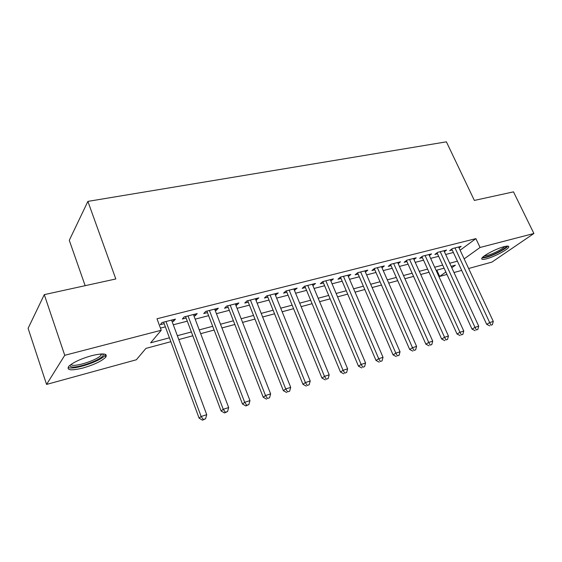 <?xml version="1.0" encoding="UTF-8"?>
<svg xmlns="http://www.w3.org/2000/svg" width="562" height="562" viewBox="0 0 562 562"><rect width="100%" height="100%" fill="white"/><g stroke="black" fill="none" stroke-linecap="round" stroke-linejoin="round"><path stroke-width="0.84" d="M91.711 355.662C103.31 352.964 107.967 353.491 105.691 357.235C101.596 361.176 94.044 364.766 83.035 367.991C71.191 370.857 66.407 370.344 68.683 366.438C72.941 362.448 80.619 358.858 91.711 355.662M504.065 246.669C507.591 245.784 509.144 245.924 508.708 247.104C507.83 249.676 494.216 256.82 486.587 258.78C482.92 259.728 481.311 259.595 481.774 258.358C482.603 255.851 496.422 248.573 504.065 246.669M85.157 285.679L69.281 240.325L87.89 201.393L446.397 141.835L474.356 200.43L513.485 191.86L533.9 233.49L491.933 262.096L468.638 268.495M461.676 270.406L453.984 272.521M446.966 274.446L439.681 276.448L445.856 272.022M436.814 270.16L439.681 276.448M170.855 341.689L145.937 348.391L136.348 359.764L46.562 384.429L64.742 355.303L161.224 330.252L150.637 342.813L169.422 337.818M64.742 355.303L44.286 294.636L28.1 328.341L46.562 384.429M172.127 321.64L173.595 321.26L175.428 319.118L162.06 322.525L160.289 324.667L164.195 323.67M193.995 316.048L195.26 315.718L197.192 313.582L184.21 316.884L182.341 319.026L186.134 318.057M215.239 310.61L216.307 310.336L218.323 308.194L205.72 311.411L203.753 313.547L207.441 312.605M235.878 305.335L236.764 305.103L238.864 302.967L226.612 306.086L224.561 308.229L228.144 307.309M255.942 300.199L258.822 297.881L246.915 300.916L244.786 303.051L248.263 302.166M275.45 295.212L278.239 292.942L266.655 295.893L264.449 298.022L267.835 297.158M294.432 290.357L297.122 288.13L285.854 291.004L283.578 293.132L286.873 292.289M312.901 285.629L315.507 283.452L304.534 286.241L302.194 288.369L305.405 287.547M330.877 281.035L333.399 278.892L322.721 281.611L320.319 283.733L323.445 282.939M348.377 276.539L350.828 274.453L340.424 277.101L337.966 279.223L341.008 278.443M365.405 272.12L367.808 270.132L357.671 272.711L355.163 274.825L358.127 274.066M382.005 267.821L384.352 265.917L374.475 268.432L371.918 270.54L374.805 269.802M398.191 263.634L400.488 261.808L390.857 264.259L388.251 266.36L391.061 265.643M413.969 259.553L416.217 257.803L406.825 260.192L404.176 262.285L406.923 261.583M429.368 255.577L431.56 253.898L422.399 256.23L419.709 258.316L422.385 257.628M444.387 251.706L446.537 250.083L437.594 252.359L434.869 254.438L437.482 253.764M460.123 250.231L475.888 238.625L157.002 318.766L161.224 330.252M160.437 328.103L165.361 326.831M173.293 324.787L187.308 321.169M195.169 319.139L208.614 315.668M216.419 313.659L229.317 310.329M237.059 308.327L249.444 305.131M257.122 303.15L269.015 300.08M276.63 298.12L288.053 295.169M295.605 293.216L306.578 290.385M314.074 288.454L324.618 285.735M332.051 283.81L342.188 281.197M349.557 279.293L359.301 276.785M366.614 274.895L375.978 272.479M383.228 270.603L392.234 268.285M399.434 266.423L408.089 264.189M415.227 262.349L423.551 260.199M430.64 258.372L438.648 256.307M445.673 254.488L453.372 252.5M459.049 247.919L461.156 246.36L452.424 248.58L449.663 250.652L452.213 249.999M44.286 294.636L115.807 278.97L87.89 201.393M475.888 238.625L480.06 247.47L533.9 233.49M464.156 258.885L480.06 247.47M177.353 335.704L191.368 331.973M199.243 329.88L212.689 326.304M220.494 324.225L233.399 320.79M241.14 318.731L253.525 315.437M261.204 313.392L273.097 310.224M280.719 308.201L292.142 305.159M299.694 303.15L310.667 300.227M318.162 298.239L328.7 295.429M336.132 293.455L346.262 290.758M353.638 288.798L363.375 286.206M370.681 284.26L380.045 281.766M387.295 279.841L396.294 277.445M403.488 275.528L412.143 273.23M419.28 271.327L427.598 269.114M434.679 267.231L442.68 265.102M449.698 263.234L457.398 261.182M451.792 267.758L455.41 265.159L451.124 266.311M444.099 268.2L436.098 270.35M429.024 272.254L420.706 274.495M413.569 276.413L404.921 278.738M397.727 280.67L388.728 283.093M381.479 285.046L372.121 287.561M364.808 289.528L355.072 292.142M347.702 294.13L337.572 296.848M330.14 298.851L319.595 301.682M312.107 303.698L301.134 306.648M293.582 308.686L282.159 311.755M274.544 313.8L262.644 317.003M254.965 319.068L242.58 322.398M234.839 324.478L221.934 327.948M214.122 330.049L200.676 333.666M192.808 335.781L178.786 339.553M330.393 279.658L330.962 281.014M312.556 284.203L313.125 285.573M294.235 288.868L294.811 290.259M275.415 293.659L275.991 295.071M256.075 298.584L256.651 300.017M236.188 303.649L236.764 305.103M215.738 308.854L216.307 310.336M194.691 314.214L195.26 315.718M173.026 319.729L173.595 321.26M451.785 249.064L486.685 324.358L489.678 322.595L454.988 247.933M490.977 325.166L492.417 324.695L490.977 325.166L489.678 322.595L493.288 321.422L458.62 247.006M486.685 324.358L489.776 325.869M492.417 324.695L493.288 321.422M506.327 246.191C506.819 248.018 494.181 254.874 487.106 256.665C484.858 257.255 483.482 257.354 482.99 256.953M484.254 255.949L487.261 255.457C492.965 254.003 503.032 248.854 504.711 246.507M481.978 258.021L486.018 257.424C493.303 255.562 506.214 248.882 507.816 246.1M103.001 353.927L103.275 354.524C104.462 358.837 75.786 369.424 70.65 366.529L69.821 365.356M70.91 364.52L71.444 364.893C75.47 367.218 97.542 359.94 101.02 355.205L101.652 353.934M68.276 367.485C73.369 370.309 100.647 361.275 104.939 355.437L105.593 354.411M437.032 252.788L472.045 329.135L475.009 327.372L440.222 251.692M476.344 329.964L477.826 329.48L476.344 329.964L475.009 327.372L478.712 326.164L443.945 250.743M472.045 329.135L475.157 330.667M477.826 329.48L478.712 326.164M421.922 256.602L457.047 334.025L459.969 332.261L425.09 255.541M461.346 334.882L462.863 334.39L461.346 334.882L459.969 332.261L463.769 331.032L428.904 254.572M457.047 334.025L460.173 335.584M462.863 334.39L463.769 331.032M406.438 260.501L441.662 339.048L444.549 337.284L409.579 259.496M445.968 339.926L447.528 339.42L445.968 339.926L444.549 337.284L448.441 336.02L413.492 258.499M441.662 339.048L444.809 340.628M447.528 339.42L448.441 336.02M390.555 264.498L425.877 344.19L428.729 342.434L393.681 263.543M430.197 345.103L431.792 344.576L430.197 345.103L428.729 342.434L432.719 341.134L397.692 262.517M425.877 344.19L429.052 345.799M431.792 344.576L432.719 341.134M374.278 268.594L409.684 349.473L412.494 347.716L377.376 267.695M414.004 350.414L415.641 349.873L414.004 350.414L412.494 347.716L416.59 346.382L381.486 266.648M409.684 349.473L412.88 351.11M415.641 349.873L416.59 346.382M357.572 272.795L393.07 354.889L395.824 353.14L360.642 271.952M397.39 355.865L399.069 355.31L397.39 355.865L395.824 353.14L400.032 351.77L364.864 270.877M393.07 354.889L396.28 356.561M399.069 355.31L400.032 351.77M340.439 277.101L376.006 360.453L378.711 358.711L343.473 276.328M380.326 361.457L382.055 360.895L380.326 361.457L378.711 358.711L383.031 357.306L347.808 275.225M376.006 360.453L379.238 362.153M382.055 360.895L383.031 357.306M322.869 281.576L358.479 366.171L361.134 364.429L325.855 280.817M362.799 367.204L364.576 366.628L362.799 367.204L361.134 364.429L365.574 362.989L330.301 279.679M358.479 366.171L361.731 367.899M364.576 366.628L365.574 362.989M304.829 286.17L340.474 372.044L343.066 370.309L307.751 285.426M344.787 373.112L346.613 372.515L344.787 373.112L343.066 370.309L347.625 368.827L312.324 284.26M340.474 372.044L343.747 373.8M346.613 372.515L347.625 368.827M286.304 290.884L321.963 378.078L324.492 376.357L289.163 290.161M326.276 379.188L328.152 378.57L326.276 379.188L324.492 376.357L329.184 374.826L293.856 288.959M321.963 378.078L325.257 379.87M328.152 378.57L329.184 374.826M267.266 295.731L302.932 384.289L305.391 382.567L270.055 295.022M307.238 385.427L309.163 384.794L307.238 385.427L305.391 382.567L310.217 381.001L274.881 293.793M302.932 384.289L306.248 386.108M309.163 384.794L310.217 381.001M247.694 300.719L283.353 390.667L285.742 388.967L250.406 300.024M287.653 391.854L289.634 391.201L287.653 391.854L285.742 388.967L290.709 387.351L255.373 298.766M283.353 390.667L286.69 392.529M289.634 391.201L290.709 387.351M227.568 305.84L263.206 397.243L265.517 395.55L230.202 305.173M267.498 398.465L269.535 397.798L267.498 398.465L265.517 395.55L270.631 393.885L235.309 303.873M263.206 397.243L266.564 399.139M269.535 397.798L270.631 393.885M206.865 311.116L242.468 404.001L244.695 402.322L209.415 310.463M246.739 405.272L245.847 405.94L248.847 404.584L246.739 405.272L244.695 402.322L249.957 400.608L214.67 309.128M242.468 404.001L245.847 405.94M248.847 404.584L249.957 400.608M185.558 316.539L221.105 410.97L223.247 409.305L188.017 315.914M225.362 412.283L224.505 412.944L227.533 411.574L225.362 412.283L223.247 409.305L228.671 407.541L193.426 314.537M221.105 410.97L224.505 412.944M227.533 411.574L228.671 407.541M163.626 322.124L199.096 418.149L201.14 416.498L165.987 321.527M203.332 419.512L202.51 420.165L205.566 418.774L203.332 419.512L201.14 416.498L206.725 414.679L171.558 320.108M199.096 418.149L202.51 420.165M205.566 418.774L206.725 414.679M105.691 357.235L105.031 355.325M101.961 353.927L103.275 354.524M100.598 353.997L101.02 355.205"/></g></svg>
